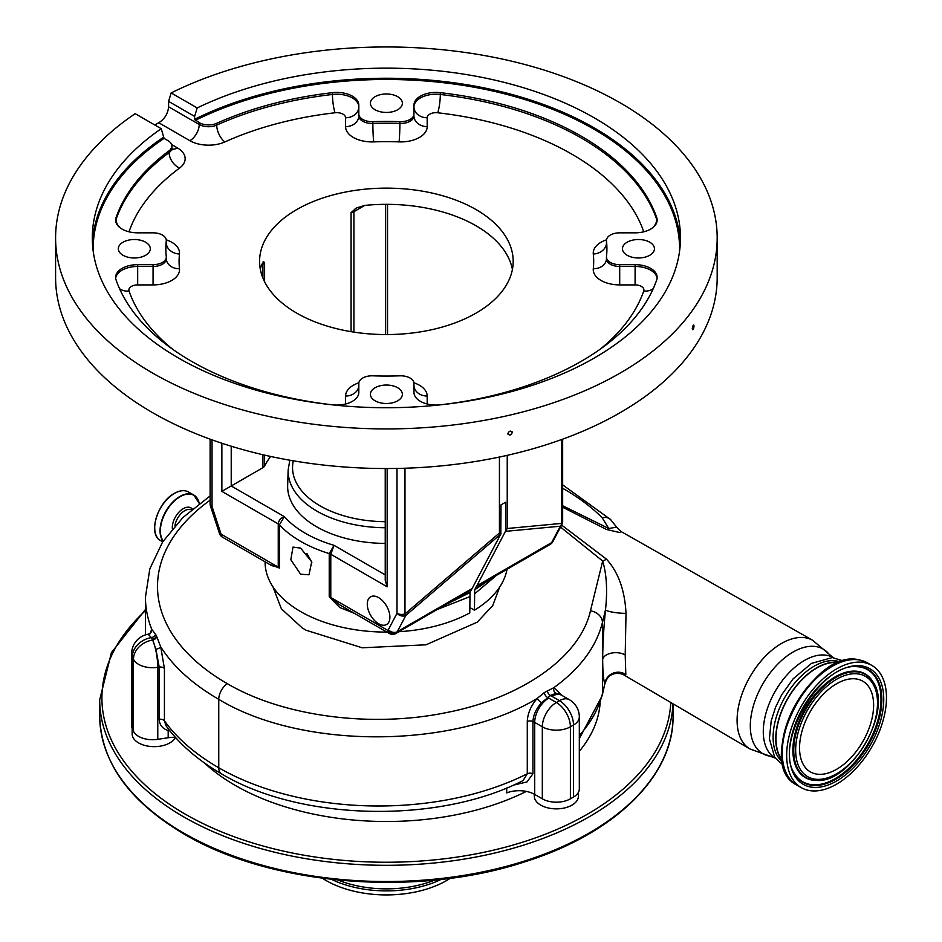 <?xml version="1.0" encoding="UTF-8"?>
<svg xmlns="http://www.w3.org/2000/svg" width="942" height="942" viewBox="0 0 942 942"><rect width="100%" height="100%" fill="white"/><g stroke="black" fill="none" stroke-linecap="round" stroke-linejoin="round"><path stroke-width="1.41" d="M836.578 683.774A52.375 30.238 120 0 0 802.36 729.932A52.375 30.238 120 0 0 810.391 771.898A52.375 30.238 120 0 0 836.578 769.308A52.375 30.238 120 0 0 870.797 723.15A52.375 30.238 120 0 0 862.766 681.184A52.375 30.238 120 0 0 836.578 683.774M863.873 662.544A70.568 40.742 120 0 0 797.839 712.576A70.568 40.742 120 0 0 801.289 787.653A70.568 40.742 120 0 0 809.284 790.538A70.568 40.742 120 0 0 875.318 740.494A70.568 40.742 120 0 0 871.856 665.429A70.568 40.742 120 0 0 863.873 662.544M782.237 760.076A57.674 33.3 -60 0 1 787.936 698.458A57.674 33.3 -60 0 1 838.451 662.709M782.319 760.689A58.004 33.488 -60 0 1 780.753 713.247A58.004 33.488 -60 0 1 816.773 667.748A58.004 33.488 -60 0 1 839.028 662.473M782.531 762.019A58.004 33.488 -60 0 1 777.009 714.848A58.004 33.488 -60 0 1 814.123 666.218A58.004 33.488 -60 0 1 840.276 662.002M561.632 525.071L606.424 559.112C618.293 572.112 624.817 590.187 626.018 613.336L625.205 654.949L625.818 674.566L623.781 674.884L749.95 748.972A62.737 36.22 -60 0 1 740.506 698.646A62.737 36.22 -60 0 1 781.448 643.492A62.737 36.22 -60 0 1 812.687 640.301L621.19 531.606L619.612 532.501L606.577 529.498L562.657 507.243M600.136 702.85A213.916 123.496 180 0 1 579.318 751.327M526.331 791.41A213.916 123.496 180 0 1 235.123 785.334A213.916 123.496 180 0 1 204.39 762.902M579.318 735.49A226.045 130.502 0 0 0 602.433 693.63A13.235 10.703 13.7 0 1 602.185 695.702L604.799 683.892C603.41 679.465 602.715 671.246 602.692 659.259C602.727 645.023 603.657 628.526 605.506 609.792L602.433 622.497C596.298 646.871 580.095 668.608 553.825 687.684L562.386 695.667M578.412 792.363L578.412 796.131A22.055 12.729 180 0 1 564.8 807.895A22.055 12.729 180 0 1 540.767 805.139A22.055 12.729 180 0 1 534.302 796.131L534.302 794.212M175.412 737.398A22.055 12.729 180 0 1 138.604 742.92A22.055 12.729 180 0 1 132.151 733.924L132.151 728.366M338.119 880.087A84.179 48.607 0 0 0 434.651 880.087M322.423 878.274A85.345 49.278 0 0 0 326.038 880.487A85.345 49.278 0 0 0 450.347 878.274M573.513 797.026L573.513 725.01A19.853 11.457 180 0 0 579.318 716.909L579.318 788.925A19.853 11.457 180 0 1 573.513 797.026L570.393 798.828A19.853 11.457 180 0 1 542.321 798.828L534.703 794.436A22.055 12.729 0 0 0 506.702 792.905L506.702 787.959M559.995 694.124L555.851 693.253L550.552 695.514L541.579 702.673C536.245 708.572 533.36 714.848 532.948 721.501L532.948 773.723L527.002 781.942L513.296 785.157M175.342 737.327A22.055 12.729 0 0 0 168.182 737.739L157.773 739.34A19.853 11.457 180 0 1 133.47 731.239L132.327 728.778A19.853 11.457 180 0 1 131.644 725.811L131.644 653.795A19.853 11.457 180 0 0 132.327 656.751A19.853 15.649 -24.9 0 1 151.438 637.593L148.071 634.237A19.853 19.853 0 0 0 131.644 653.795M169.925 730.91L168.182 730.58C162.448 728.625 159.457 724.881 159.21 719.311L159.21 667.101L155.925 649.297L152.675 640.042A254.152 146.728 180 0 1 152.298 639.312L151.438 637.593A4.416 3.462 -26.4 0 0 155.536 634.213L156.396 635.909A249.877 144.267 0 0 0 156.761 636.615L160.729 646.883L164.426 668.584L164.426 720.807L166.016 725.74C179.416 744.192 197.902 760.229 221.488 773.829A13.235 7.642 -60 0 1 218.756 767.777A226.045 130.502 0 0 0 527.284 773.782L527.284 721.56C527.626 713.447 530.923 705.735 537.187 698.434C453.844 749.161 301.817 749.785 218.756 699.341A250.301 144.515 180 0 1 160.729 646.883A4.416 1.307 -17.2 0 1 155.925 649.297M625.818 674.566A13.235 12.682 -18 0 0 604.799 683.892L602.433 693.63L602.433 622.497A13.235 10.633 -166.5 0 0 590.457 610.828L602.68 561.043L560.572 527.084M626.018 613.336A13.235 2.119 5.7 0 1 605.506 609.792C607.578 590.563 606.636 574.314 602.68 561.043A13.235 8.431 -50 0 0 606.424 559.112M541.579 702.673A4.416 1.166 -138.3 0 1 537.187 698.434L544.323 692.582L553.825 687.684A4.416 3.591 -97.3 0 0 555.851 693.253M221.488 773.829C300.392 821.165 438.43 824.144 523.01 780.612L527.284 773.782A4.416 2.543 180 0 1 532.948 773.723M168.889 729.591A4.416 2.025 -73.2 0 0 168.182 730.58L168.182 737.739M499.637 587.113L492.737 605.553L477.241 622.167L426.008 644.799L362.211 647.79L306.056 630.222L302.099 627.819L281.387 608.815L272.921 586.795M210.113 500.202A238.22 137.532 0 0 0 227.293 683.657C283.106 716.509 371.336 728.084 446.426 712.576C521.95 697.916 580.072 657.08 590.457 610.828M385.231 543.428A98.745 57.003 180 0 1 316.559 526.743A98.745 57.003 180 0 1 287.663 485.365L288.158 469.976A98.251 56.72 180 0 0 316.912 511.141A98.251 56.72 180 0 0 385.231 527.744M378.59 597.617A15.99 9.232 -120 0 0 370.595 596.816A15.99 9.232 -120 0 0 368.145 609.639A15.99 9.232 -120 0 0 378.59 623.722A15.99 9.232 -120 0 0 386.585 624.511A15.99 9.232 -120 0 0 389.034 611.699A15.99 9.232 -120 0 0 378.59 597.617M547.29 690.698A4.416 2.685 -122.9 0 0 550.552 695.514A41.895 24.186 180 0 0 551.859 696.303A19.853 11.457 120 0 1 561.785 695.314L559.948 694.089M164.426 668.584A4.416 2.543 0 0 0 159.21 667.101L157.773 667.325A19.853 4.192 -98.8 0 0 152.639 640.042A19.853 15.649 -24.9 0 0 133.47 659.212L132.327 656.751L132.327 728.778M606.577 529.498A13.235 6.335 116.2 0 0 608.768 528.497L616.633 527.155L610.581 519.548A13.235 9.361 -44.9 0 0 602.209 517.794A238.22 137.532 0 0 0 564.187 489.145A238.22 137.532 0 0 0 562.657 488.274M562.657 505.736L608.768 528.497L602.209 517.794M149.908 633.966L151.721 629.315L155.536 634.213M145.445 634.884L145.445 597.157A250.301 144.515 180 0 0 151.721 629.315A4.416 4.333 -92.3 0 1 148.153 634.237M469.775 607.496L474.462 610.204A121.294 70.026 0 0 0 507.02 569.309M493.007 577.458L474.674 589.822L474.462 610.204M474.674 589.822L476.146 586.89A22.055 12.729 60 0 0 476.817 585.806L505.677 530.947L505.677 502.18L501.003 504.877L500.814 534.043L405.908 615.338L404.978 613.925L499.437 532.995L501.003 533.643M474.462 593.99L496.257 575.515M265.091 561.785L265.091 562.056A121.294 70.026 0 0 0 300.616 611.57A121.294 70.026 0 0 0 386.844 632.082M300.616 574.208L290.819 559.748L292.997 547.09L300.616 548.103L311.696 561.809L308.988 574.785L300.616 574.208M212.044 439.855L212.044 506.537L220.663 532.866A6.618 1.849 161.9 0 1 219.062 532.23L219.651 533.878A6.618 1.378 -21.4 0 0 221.135 534.173L278.255 567.143L278.255 523.929C278.667 520.455 280.692 518.029 284.354 516.652L279.409 524.824L279.409 568.05L269.436 564.293M311.861 562.315L306.974 553.613M270.684 456.47A126.805 73.205 0 0 0 264.596 466.043A6.618 3.815 180 0 1 262.924 467.679L221.865 491.383L221.865 443.246M351.072 331.666L351.072 212.645L356.394 208.005L364.742 205.415A126.805 73.205 180 0 1 476.051 225.786A126.805 73.205 180 0 1 512.413 269.447M260.357 269.447A126.805 73.205 180 0 1 261.44 265.067L263.619 261.758L264.596 262.571L264.596 281.729M263.183 261.817L263.619 261.758A6.618 3.815 -120 0 0 262.924 264.207L261.44 265.067M296.718 313.121A126.805 73.205 180 0 1 259.58 261.346A126.805 73.205 180 0 1 337.86 193.711A126.805 73.205 180 0 1 476.051 209.583A126.805 73.205 180 0 1 513.19 261.346A126.805 73.205 180 0 1 434.91 328.982A126.805 73.205 180 0 1 296.718 313.121M454.138 599.924L470.034 592.341L471.471 589.586A22.055 12.729 -120 0 0 472.13 588.503L500.814 534.043M470.034 592.341L469.775 612.901A121.294 70.026 0 0 1 398.961 631.705M437.818 609.262L469.775 596.698M354.216 613.242L339.768 607.531L329.229 596.804L329.229 553.59L334.033 545.336L330.783 554.261L330.783 597.475L387.904 630.445A6.618 5.228 35.5 0 0 396.617 632.8L471.471 589.586M487.65 580.837L474.709 589.645M506.973 569.086L476.146 586.89M505.677 530.947L507.232 528.497L561.773 523.387A6.618 5.946 84.7 0 1 560.29 526.213L505.489 531.347M507.232 455.339L507.232 528.497M499.437 457.035L499.437 532.995M387.162 468.539L387.162 586.807L385.231 580.284L385.231 468.539M445.931 604.54L469.999 592.518M508.845 568.014L550.999 543.675A6.618 5.228 35.5 0 0 552.342 542.462L561.903 524.564A6.618 5.075 -152.2 0 1 560.29 526.213L551.659 542.592L476.817 585.806M552.342 542.462L552.342 542.462A6.618 6.618 0 0 1 550.258 544.346A6.618 3.815 -120 0 0 550.999 543.675A22.055 12.729 -120 0 0 551.659 542.592A6.618 5.075 -152.2 0 0 553.272 540.943M472.13 588.503L397.288 631.717A6.618 5.075 -152.2 0 1 388.363 629.692A15.437 8.914 -120 0 1 387.904 630.445A6.618 3.815 -60 0 0 389.27 633.471L339.897 604.976L330.783 597.475A6.618 3.815 180 0 0 329.229 596.804M279.409 568.05A6.618 3.815 180 0 0 278.255 567.143L271.873 565.695M171.15 92.917L197.196 107.953L194.617 116.419L168.594 101.395L171.15 92.917A330.795 190.979 180 0 1 620.295 102.902A330.795 190.979 180 0 1 717.18 237.937L717.18 277.549A330.795 190.979 180 0 1 512.978 453.997A330.795 190.979 180 0 1 152.474 412.596A330.795 190.979 180 0 1 55.59 277.549L55.59 237.937A330.795 190.979 180 0 1 135.189 113.676L161.247 128.713L164.061 138.392A293.197 169.277 0 0 0 93.223 251.337M397.689 387.751A15.99 9.232 0 0 0 380.262 385.749A15.99 9.232 0 0 0 370.394 394.274A15.99 9.232 0 0 0 375.081 400.797A15.99 9.232 0 0 0 392.508 402.799A15.99 9.232 0 0 0 402.375 394.274A15.99 9.232 0 0 0 397.689 387.751M145.621 242.212A15.99 9.232 0 0 0 128.206 240.222A15.99 9.232 0 0 0 118.327 248.747A15.99 9.232 0 0 0 123.013 255.27A15.99 9.232 0 0 0 140.44 257.272A15.99 9.232 0 0 0 150.308 248.747A15.99 9.232 0 0 0 145.621 242.212M397.689 96.685A15.99 9.232 0 0 0 380.262 94.683A15.99 9.232 0 0 0 370.394 103.22A15.99 9.232 0 0 0 375.081 109.743A15.99 9.232 0 0 0 392.508 111.745A15.99 9.232 0 0 0 402.375 103.22A15.99 9.232 0 0 0 397.689 96.685M649.756 242.212A15.99 9.232 0 0 0 632.329 240.222A15.99 9.232 0 0 0 622.462 248.747A15.99 9.232 0 0 0 627.148 255.27A15.99 9.232 0 0 0 644.563 257.272A15.99 9.232 0 0 0 654.443 248.747A15.99 9.232 0 0 0 649.756 242.212M692.264 328.652C692.876 325.261 693.477 324.401 694.066 326.073C693.477 329.476 692.876 330.336 692.264 328.652L692.629 329.712M693.724 325.025L694.066 326.073M507.856 433.591C509.339 430.706 510.835 430.364 512.318 432.543C510.835 435.44 509.351 435.781 507.856 433.591L508.115 434.45M512.059 431.695L512.318 432.543M717.18 237.937A330.795 190.979 180 0 1 512.978 414.386A330.795 190.979 180 0 1 152.474 372.985A330.795 190.979 180 0 1 55.59 237.937M154.782 124.98A330.795 190.979 180 0 1 158.798 122.754C164.697 118.951 167.97 113.629 168.594 106.799L199.233 124.485A13.235 7.642 0 0 0 216.731 125.109A275.665 159.151 180 0 1 332.455 94.471A13.235 2.119 -96.6 0 0 335.034 112.769A262.429 151.509 0 0 0 224.867 141.936A26.458 15.284 180 0 1 189.872 140.688L158.798 122.754M606.495 258.355A13.235 7.642 0 0 0 606.471 258.826L606.471 257.025A13.235 7.642 180 0 0 610.345 262.418A13.235 7.642 180 0 0 619.706 264.655L635.096 264.655A22.055 12.729 180 0 1 657.139 277.395A22.055 12.729 180 0 1 656.715 279.88A275.665 159.151 180 0 1 440.314 404.825A22.055 12.729 180 0 1 420.415 401.339A22.055 12.729 180 0 1 413.95 392.331L413.95 383.453A13.235 7.642 180 0 0 399.903 375.823A220.534 127.323 180 0 1 372.855 375.823A13.235 7.642 180 0 0 358.82 383.453L358.82 392.331A22.055 12.729 180 0 1 332.455 404.825A275.665 159.151 180 0 1 191.462 361.281A275.665 159.151 180 0 1 116.054 279.88A22.055 12.729 180 0 1 115.619 277.395A22.055 12.729 180 0 1 137.673 264.655L153.063 264.655A13.235 7.642 180 0 0 166.298 257.025A13.235 7.642 180 0 0 166.275 256.554A220.534 127.323 180 0 1 165.851 248.747A220.534 127.323 180 0 1 166.275 240.94A13.235 7.642 180 0 0 166.298 240.469A13.235 7.642 180 0 0 153.063 232.827L137.673 232.827A22.055 12.729 180 0 1 122.083 229.094A22.055 12.729 180 0 1 115.619 220.098A22.055 12.729 180 0 1 116.054 217.602A275.665 159.151 180 0 1 169.113 150.791A13.235 7.642 180 0 0 171.915 146.092A13.235 7.642 180 0 0 168.041 140.688L164.061 138.392M451.76 601.02L395.887 633.471A6.618 3.815 -120 0 0 396.617 632.8A22.055 12.729 60 0 0 397.288 631.717L405.908 615.338A6.618 5.075 -152.2 0 1 396.994 613.313L396.994 468.433M168.594 101.395L168.594 106.799M345.584 404L345.584 396.052A13.235 10.809 -0 0 0 358.82 385.254L358.82 392.331M606.471 257.025A13.235 7.642 180 0 1 606.495 256.554A220.534 127.323 180 0 0 606.919 248.747A220.534 127.323 180 0 0 606.495 240.94A13.235 7.642 180 0 1 606.471 240.469A13.235 7.642 180 0 1 619.706 232.827L635.096 232.827A22.055 12.729 180 0 0 657.139 220.098A22.055 12.729 180 0 0 656.715 217.602A275.665 159.151 180 0 0 440.314 92.669A22.055 12.729 180 0 0 413.95 105.151L413.95 114.041A13.235 7.642 180 0 1 399.903 121.659A220.534 127.323 180 0 0 372.855 121.659A13.235 7.642 180 0 1 362.694 119.434A13.235 7.642 180 0 1 358.82 114.041L358.82 105.151A22.055 12.729 180 0 0 332.455 92.669A275.665 159.151 180 0 0 216.731 123.308A13.235 7.642 180 0 1 199.233 122.684L194.617 119.304A294.081 169.784 180 0 1 594.331 127.971A294.081 169.784 180 0 1 680.324 242.977M413.95 114.041L413.95 106.952A22.055 12.729 180 0 1 440.314 94.471A275.665 159.151 180 0 1 656.715 219.404A22.055 12.729 180 0 1 657.092 220.993M210.113 439.16L210.113 503.84A6.618 3.815 180 0 0 212.044 506.537A6.618 1.849 161.9 0 1 210.431 505.889L219.062 532.23M194.617 116.419L194.617 119.304M197.196 107.953A294.081 169.784 180 0 1 594.331 117.891A294.081 169.784 180 0 1 680.465 237.937A294.081 169.784 180 0 1 498.919 394.804A294.081 169.784 180 0 1 178.438 357.995A294.081 169.784 180 0 1 92.304 237.937A294.081 169.784 180 0 1 161.247 128.713M858.963 674.048A57.886 33.417 120 0 0 802.313 720.477A57.886 33.417 120 0 0 814.194 779.022A57.886 33.417 120 0 0 870.844 732.605A57.886 33.417 120 0 0 858.963 674.048M858.833 672.141A59.511 34.359 120 0 0 800.594 719.865A59.511 34.359 120 0 0 812.805 780.058A59.511 34.359 120 0 0 816.361 780.412C851.132 783.85 893.499 710.492 873.128 682.102A59.511 34.359 120 0 0 858.833 672.141M872.94 681.796A59.864 34.56 120 0 0 872.751 681.49A59.864 34.56 120 0 0 858.374 671.469A59.864 34.56 120 0 0 799.782 719.476A59.864 34.56 120 0 0 812.075 780.047A59.864 34.56 120 0 0 815.654 780.4A59.864 34.56 120 0 0 816.008 780.4M794.824 773.924A64.739 37.374 120 0 0 810.191 784.462A64.739 37.374 120 0 0 873.54 732.546A64.739 37.374 120 0 0 860.258 667.054A64.739 37.374 120 0 0 856.737 666.677M810.638 785.122A65.092 37.586 120 0 0 874.353 732.923A65.092 37.586 120 0 0 860.988 667.066A65.092 37.586 120 0 0 857.09 666.689C820.541 662.144 772.793 744.851 795.001 774.23A65.092 37.586 120 0 0 810.638 785.122M862.377 666.041A66.717 38.516 120 0 0 797.085 719.547A66.717 38.516 120 0 0 810.779 787.041A66.717 38.516 120 0 0 876.072 733.535A66.717 38.516 120 0 0 862.377 666.041M796.85 785.086C752.894 764.103 811.462 647.495 859.045 659.836L867.417 662.862A70.568 40.742 120 0 0 859.422 659.977A70.568 40.742 120 0 0 793.399 710.009A70.568 40.742 120 0 0 796.85 785.086L801.289 787.653M844.621 660.978A69.414 40.07 120 0 0 796.261 703.262A69.414 40.07 120 0 0 783.815 766.282M775.207 758.074A58.004 33.488 -60 0 1 766.435 711.575A58.004 33.488 -60 0 1 804.291 660.542A58.004 33.488 -60 0 1 833.211 657.622M775.301 758.133L769.979 756.179A60.37 34.854 -60 0 1 752.022 711.186A60.37 34.854 -60 0 1 792.987 652.088A60.37 34.854 -60 0 1 828.936 654.042L812.687 640.301M145.445 610.675A284.484 164.249 0 0 0 185.221 814.135A284.484 164.249 0 0 0 491.665 850.579A284.484 164.249 0 0 0 670.763 702.473M145.445 609.498L111.415 652.629L99.699 699.8A286.686 165.521 0 0 0 183.666 816.844A286.686 165.521 0 0 0 492.901 853.464A286.686 165.521 0 0 0 672.988 703.78M673.071 716.002C673.954 775.914 614.796 833.599 525.153 861.706C417.353 897.538 270.872 885.727 184.126 834.059C129.125 801.454 100.982 762.102 99.699 716.002A286.686 165.521 0 0 0 183.666 833.046A286.686 165.521 0 0 0 496.093 868.924A286.686 165.521 0 0 0 673.071 716.002L673.071 703.827M331.596 879.392A85.345 49.278 0 0 0 441.174 879.392M542.321 798.828L542.321 726.812L534.703 722.408L534.703 794.436M544.323 692.582A4.416 2.638 -121.9 0 0 547.526 697.433A41.895 24.186 180 0 1 548.739 698.104A19.853 11.457 -60 0 0 534.703 722.408A22.055 12.729 0 0 0 532.948 721.501A4.416 2.543 180 0 0 527.284 721.56M602.692 659.259A13.235 7.642 180 0 1 611.629 653.065A13.235 7.642 180 0 1 625.205 654.949M133.47 731.239L133.47 659.212A19.853 11.457 180 0 0 157.773 667.325L157.773 739.34M293.268 460.815A93.835 54.177 0 0 0 320.033 505.83A93.835 54.177 0 0 0 385.231 521.691M227.293 683.657A13.235 7.642 120 0 0 218.756 699.341L218.756 767.777A250.301 144.515 0 0 1 164.426 720.807A4.416 2.543 0 0 0 159.21 719.311M548.739 698.104L556.357 702.496L559.477 700.695L551.859 696.303M579.318 716.909A19.853 19.853 0 0 0 569.404 699.718A19.853 11.457 120 0 0 559.477 700.695A19.853 11.457 -120 0 1 573.513 725.01L570.393 726.812L570.393 798.828M570.393 726.812A19.853 11.457 180 0 1 542.321 726.812A19.853 11.457 -60 0 1 556.357 702.496A19.853 11.457 -120 0 1 570.393 726.812M156.761 636.615A4.416 3.438 -27.9 0 1 152.675 640.042L152.298 639.312A4.416 3.45 -27.4 0 0 156.396 635.909M174.929 525.883A14 8.089 -60 0 1 184.691 510.705A14 8.089 -60 0 1 191.426 509.869M172.362 528.851A15.449 8.925 -60 0 1 183.231 508.668A15.449 8.925 -60 0 1 192.356 509.08M163.26 540.991A27.824 16.061 -60 0 1 162.895 518.253A27.824 16.061 -60 0 1 180.052 496.74A27.824 16.061 -60 0 1 199.28 503.581M163.107 541.214A28.013 16.167 -60 0 1 162.519 518.312A28.013 16.167 -60 0 1 179.863 496.469A28.013 16.167 -60 0 1 193.864 495.092A28.013 16.167 -60 0 1 198.986 502.38M174.517 493.384A28.013 16.167 -60 0 1 188.518 491.995C184.55 489.852 179.828 490.311 174.364 493.373C157.42 502.133 147.764 534.597 160.505 540.508A28.013 16.167 -60 0 1 156.219 518.065A28.013 16.167 -60 0 1 174.517 493.384M387.162 586.807L330.783 554.261A6.618 3.815 180 0 0 329.229 553.59A121.294 70.026 180 0 1 300.616 541.344A121.294 70.026 180 0 1 279.409 524.824A6.618 3.815 180 0 0 278.255 523.929L221.865 491.383M231.226 446.225L231.226 485.978L284.354 516.652A114.677 66.211 0 0 0 334.033 545.336L385.231 574.891M264.596 455.116L264.596 466.043M385.608 334.551L385.608 204.343M364.742 205.415L353.909 211.679L353.909 332.114M354.616 209.23A6.618 3.815 60 0 0 353.909 211.679A6.618 3.815 180 0 1 351.072 212.645M264.596 262.571A6.618 3.815 180 0 1 262.924 264.207L262.924 278.043M262.924 467.679L262.924 454.739M388.363 629.692L396.994 613.313A6.618 3.815 180 0 0 404.978 613.925L404.978 468.233M562.657 439.16L562.657 521.479A6.618 3.815 180 0 1 561.773 523.387L561.773 439.478M171.656 144.573L177.402 147.894A26.458 15.284 180 0 1 179.545 168.1A262.429 151.509 0 0 0 129.03 231.708A8.819 5.099 0 0 0 128.995 231.803M166.251 239.821A26.458 15.284 180 0 1 179.475 254.01A207.299 119.681 0 0 0 179.475 268.682A26.458 15.284 180 0 1 153.063 284.908L137.673 284.908A8.819 5.099 0 0 0 129.03 290.996A262.429 151.509 0 0 0 172.563 349.188M345.584 396.052A26.458 15.284 180 0 1 358.867 382.805M413.903 382.805A26.458 15.284 180 0 1 427.185 396.052L427.185 404M600.207 349.188A262.429 151.509 0 0 0 643.739 290.996A8.819 5.099 0 0 0 641.325 286.392A8.819 5.099 0 0 0 635.096 284.908L619.706 284.908A26.458 15.284 180 0 1 600.996 280.433A26.458 15.284 180 0 1 593.295 268.682A207.299 119.681 0 0 0 593.295 254.01A26.458 15.284 180 0 1 606.518 239.821M643.775 231.803A8.819 5.099 0 0 0 643.739 231.708A262.429 151.509 0 0 0 437.724 112.769A8.819 5.099 0 0 0 427.185 117.762L427.185 126.64A26.458 15.284 180 0 1 399.09 141.889A207.299 119.681 0 0 0 373.668 141.889A26.458 15.284 180 0 1 353.332 137.45A26.458 15.284 180 0 1 345.584 126.64L345.584 117.762A8.819 5.099 0 0 0 343.006 114.159A8.819 5.099 0 0 0 335.034 112.769M332.455 92.669L332.455 94.471A22.055 12.729 180 0 1 352.355 97.956A22.055 12.729 180 0 1 358.82 106.952A13.235 10.809 -0 0 1 345.584 117.762M345.584 126.64A13.235 10.809 -0 0 0 358.82 115.842A13.235 7.642 0 0 0 362.694 121.235A13.235 7.642 0 0 0 372.855 123.461A13.235 0.659 -92 0 0 373.668 141.889M606.471 258.979A13.235 10.786 6.1 0 1 606.448 259.285L606.471 258.826A13.235 7.642 0 0 0 610.345 264.219A13.235 7.642 0 0 0 619.706 266.456L619.706 284.908M619.706 264.655L619.706 266.456L635.096 266.456L635.096 284.908M635.096 264.655L635.096 266.456A22.055 12.729 180 0 1 650.687 270.189A22.055 12.729 180 0 1 657.092 278.29M220.663 532.866A15.437 8.914 -120 0 0 221.135 534.173A6.618 3.815 120 0 0 222.5 537.199L271.849 565.695M172.08 149.048A13.235 7.642 120 0 0 177.402 147.894M115.678 220.993A22.055 12.729 180 0 1 116.054 219.404A275.665 159.151 180 0 1 169.113 152.592A13.235 7.642 0 0 0 171.915 147.894L172.386 149.766L170.785 148.553M169.113 150.791L169.113 152.592A13.235 8.513 -126.5 0 0 179.545 168.1M116.054 217.602L116.054 219.404A13.235 10.598 -160.9 0 0 120.658 228.188M128.147 231.579A13.235 10.598 -160.9 0 0 129.03 231.708M165.863 249.642A220.534 127.323 180 0 1 166.275 242.742A13.235 7.642 0 0 0 166.298 242.271A13.235 7.642 0 0 0 166.275 241.8M166.275 240.94L166.275 242.742A13.235 10.786 -173.9 0 0 179.475 254.01M166.287 258.979A13.235 10.786 173.9 0 0 166.322 259.285A13.235 10.786 173.9 0 0 179.475 268.682M115.678 278.29A22.055 12.729 180 0 1 137.673 266.456L153.063 266.456A13.235 7.642 0 0 0 166.298 258.826L166.322 259.285M153.063 264.655L153.063 284.908M137.673 264.655L137.673 284.908M119.528 288.641A13.235 10.598 160.9 0 0 129.03 290.996M414.08 386.785L413.95 385.254A13.235 10.809 180 0 0 427.185 396.052M653.242 288.641A13.235 10.598 19.1 0 1 643.739 290.996M606.448 259.285A13.235 10.786 6.1 0 1 593.295 268.682M606.495 241.8A13.235 7.642 0 0 0 606.471 242.271A13.235 7.642 0 0 0 606.495 242.742A220.534 127.323 180 0 1 606.907 249.642M606.495 240.94L606.495 242.742A13.235 10.786 -6.1 0 1 593.295 254.01M656.715 217.602L656.715 219.404A13.235 10.598 -19.1 0 1 652.111 228.188M644.622 231.579A13.235 10.598 -19.1 0 1 643.739 231.708M440.314 92.669L440.314 94.471A13.235 2.119 -83.4 0 1 437.724 112.769M413.95 106.952A13.235 10.809 180 0 0 427.185 117.762M372.855 121.659L372.855 123.461A220.534 127.323 180 0 1 399.903 123.461A13.235 7.642 0 0 0 413.95 115.842A13.235 10.809 180 0 0 427.185 126.64M399.903 121.659L399.903 123.461A13.235 0.659 -88 0 1 399.09 141.889M216.731 123.308L216.731 125.109A13.235 6.653 -114.3 0 0 224.867 141.936M199.233 122.684L199.233 124.485A13.235 7.642 -60 0 1 189.872 140.688M154.712 527.567A27.718 16.002 -60 0 1 174.305 493.502M679.547 251.337A293.197 169.277 0 0 0 593.707 129.054A293.197 169.277 0 0 0 195.241 120.388M92.434 242.977A294.081 169.784 180 0 1 163.437 137.308M873.128 682.102L872.751 681.49M816.361 780.412L815.654 780.4M843.396 660.978L832.375 657.563L811.462 663.404L793.023 678.935L781.601 694.925L775.513 707.383L771.192 720.995L769.402 738.787L774.665 757.262L783.202 765.222M833.293 657.669L828.936 654.042M579.318 738.646L602.185 695.702M623.781 674.884C621.131 673.212 608.885 670.504 605.247 683.127L605.247 683.127M569.404 699.718L561.785 695.314M99.699 716.002L99.699 699.8M769.979 756.179L749.95 748.972M621.19 531.606L616.633 527.155M145.445 597.157L149.813 568.886L162.589 542.015L182.972 517.499L210.113 495.939M562.657 484.859L610.581 519.548M148.071 634.237L150.214 633.259M199.327 503.558L193.864 495.092L188.518 491.995M289.818 460.214L288.158 469.976M490.005 579.095L550.258 544.346M561.903 524.564A6.618 6.618 0 0 0 562.657 521.479M387.539 204.343L387.539 334.551M162.73 541.791L160.505 540.508M166.298 240.469L166.322 243.719M358.82 385.254L358.678 386.785M606.471 240.469L606.448 243.719M389.27 633.471A6.618 6.618 0 0 0 395.887 633.471M219.651 533.878A6.618 6.618 0 0 0 222.5 537.199M210.113 503.84A6.618 6.618 0 0 0 210.431 505.889M171.915 147.894L171.915 146.092M166.298 258.826L166.298 257.025M867.417 662.862L871.856 665.429"/></g></svg>
